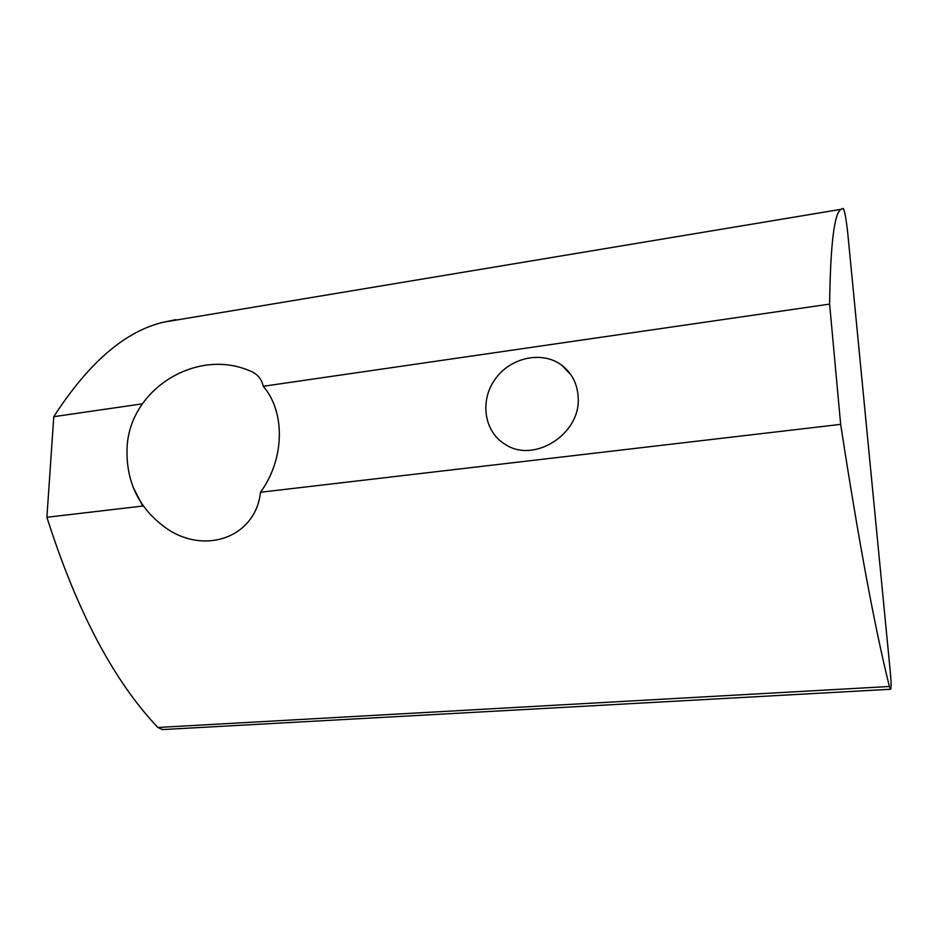 <?xml version="1.0" encoding="UTF-8"?>
<svg xmlns="http://www.w3.org/2000/svg" width="938" height="938" viewBox="0 0 938 938"><rect width="100%" height="100%" fill="white"/><g stroke="black" fill="none" stroke-linecap="round" stroke-linejoin="round"><path stroke-width="1.41" d="M890.572 689.254L889.4 686.487C874.92 628.46 858.669 541.074 840.659 424.363L829.614 304.1C830.411 244.806 834.21 213.207 841.011 209.326L843.262 208.412C844.692 210.886 846.17 218.988 847.706 232.706L890.338 672.37C891.264 682.571 891.335 688.199 890.572 689.254L162.497 729.576L157.865 727.478C113.662 680.906 76.682 610.837 46.9 517.272L142.775 506.039L132.868 486.752M260.494 492.262C256.004 535.117 208.951 554.581 169.661 530.521C139.469 510.518 125.305 482.32 127.158 445.913C130.933 388.461 196.37 348.795 248.218 370.205C256.66 373.101 261.667 378.46 263.226 386.292C285.492 411.829 284.789 459.151 260.494 492.262L840.659 424.363M46.9 517.272L53.771 416.683C88.618 362.713 125.176 331.22 163.447 322.191L175.945 319.647M53.771 416.683L142.388 403.832M263.226 386.292L829.614 304.1M578.16 397.196C581.173 433.719 534.285 463.759 505.43 444.506C484.031 431.996 479.459 400.69 495.217 379.069C510.624 357.202 542.492 350.413 562.073 365.457C572.004 373.289 577.374 383.865 578.16 397.196M157.865 727.478L889.4 686.487M841.011 209.326L163.447 322.191M571.078 375.001L562.073 365.457"/></g></svg>
